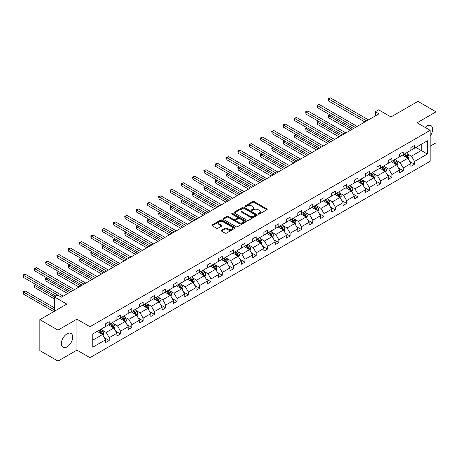 <?xml version="1.0" encoding="UTF-8"?>
<svg xmlns="http://www.w3.org/2000/svg" width="459" height="459" viewBox="0 0 459 459"><rect width="100%" height="100%" fill="white"/><g stroke="black" fill="none" stroke-linecap="round" stroke-linejoin="round"><path stroke-width="0.69" d="M258.342 214.129A0.706 0.407 0 0 0 259.335 214.129L266.897 209.763A1.004 0.579 0 0 0 267.19 209.35A1.004 0.579 0 0 0 266.897 208.943L254.091 201.547A1.004 0.579 0 0 0 252.668 201.547L245.106 205.913A0.706 0.407 0 0 0 244.899 206.2A0.706 0.407 0 0 0 245.106 206.487A0.706 0.407 0 0 0 246.104 206.487L247.08 205.919A3.219 1.859 0 0 1 251.635 205.919L252.702 206.539A3.219 1.859 0 0 1 253.643 207.852A3.219 1.859 0 0 1 252.702 209.166L251.721 209.729A0.706 0.407 0 0 0 251.515 210.021A0.706 0.407 0 0 0 251.721 210.308A0.706 0.407 0 0 0 252.72 210.308L253.695 209.74A3.219 1.859 0 0 1 258.251 209.74L259.318 210.36A3.219 1.859 0 0 1 260.259 211.674A3.219 1.859 0 0 1 259.318 212.987L258.342 213.55A0.706 0.407 0 0 0 258.136 213.837A0.706 0.407 0 0 0 258.342 214.129L258.342 213.55M67.037 346.901A7.998 4.619 120 0 0 72.258 339.855A7.998 4.619 120 0 0 71.03 333.446A7.998 4.619 120 0 0 67.037 333.842A7.998 4.619 120 0 0 61.81 340.888A7.998 4.619 120 0 0 63.038 347.297A7.998 4.619 120 0 0 67.037 346.901M430.14 136.151A7.998 4.619 120 0 0 430.99 125.628A7.998 4.619 120 0 0 426.99 126.024A7.998 4.619 120 0 0 425.154 127.436M430.14 146.214L436.05 142.806L436.05 111.835L417.931 101.376L390.965 116.942L378.641 109.827L375.347 111.732L375.347 115.915M57.972 361.084L76.928 350.142L76.928 319.171L57.972 330.119L57.972 361.084L39.853 350.624L39.853 319.653L66.819 304.087L54.495 296.973L54.495 311.202M57.972 330.119L39.853 319.653M221.433 230.217A1.004 0.579 0 0 0 221.135 230.63A1.004 0.579 0 0 0 221.433 231.038L225.025 233.115A1.004 0.579 0 0 0 226.448 233.115L234.842 228.266A1.004 0.579 0 0 0 235.14 227.859A1.004 0.579 0 0 0 234.842 227.446L222.036 220.05A1.004 0.579 0 0 0 220.613 220.05L212.219 224.899A1.004 0.579 0 0 0 211.926 225.312A1.004 0.579 0 0 0 212.219 225.719L216.556 228.226A1.004 0.579 0 0 0 217.979 228.226L221.577 226.149A1.004 0.579 0 0 0 221.869 225.742A1.004 0.579 0 0 0 221.577 225.329L219.425 224.09A2.691 1.555 0 0 1 218.633 222.988A2.691 1.555 0 0 1 220.297 221.554A2.691 1.555 0 0 1 223.229 221.892L231.657 226.757A2.691 1.555 0 0 1 232.449 227.859A2.691 1.555 0 0 1 230.785 229.293A2.691 1.555 0 0 1 227.853 228.955L226.448 228.146A1.004 0.579 0 0 0 225.025 228.146L221.433 230.217L221.433 231.038L225.025 228.984L225.025 228.146M54.495 296.973L57.794 295.068L61.42 297.162L378.968 113.826L375.347 111.732M76.928 319.171L89.975 326.705L430.14 130.316L430.14 161.281L89.975 357.676L89.975 326.705M436.05 111.835L417.093 122.782L430.14 130.316M247.154 220.337A1.004 0.579 0 0 0 248.577 220.337L256.971 215.495A1.004 0.579 0 0 0 257.264 215.082A1.004 0.579 0 0 0 256.971 214.669L244.165 207.279A1.004 0.579 0 0 0 242.742 207.279L234.348 212.121A1.004 0.579 0 0 0 234.05 212.534A1.004 0.579 0 0 0 234.348 212.947L247.154 220.337M232.174 214.278A0.706 0.407 0 0 1 232.885 214.376L232.885 213.538L245.909 221.06A1.004 0.579 0 0 1 246.202 221.468A1.004 0.579 0 0 1 245.909 221.881L237.51 226.729A1.004 0.579 0 0 1 236.087 226.729L223.281 219.333L223.281 218.513A1.004 0.579 0 0 0 222.988 218.92A1.004 0.579 0 0 0 223.281 219.333M223.281 218.513L226.872 216.436A1.004 0.579 0 0 1 228.295 216.436L233.493 219.436A1.004 0.579 0 0 0 234.916 219.436L237.297 218.059A1.004 0.579 0 0 0 237.59 217.646A1.004 0.579 0 0 0 237.297 217.239L231.893 214.118A0.706 0.407 0 0 1 231.686 213.831A0.706 0.407 0 0 1 232.122 213.452A0.706 0.407 0 0 1 232.885 213.538M92.764 333.968L105.599 326.561L105.599 323.756L109.219 321.661L109.219 324.467L116.902 320.032L116.902 317.226L120.528 315.138L120.528 317.938L128.21 313.503L128.21 310.697L131.836 308.609L131.836 311.409L139.519 306.973L139.519 304.174L143.145 302.079L143.145 304.885L150.827 300.45L150.827 297.644L154.448 295.55L154.448 298.356L162.136 293.921L162.136 291.115L165.756 289.021L165.756 291.826L173.439 287.391L173.439 284.586L177.065 282.492L177.065 285.297L184.748 280.862L184.748 278.056L188.374 275.968L188.374 278.768L196.056 274.333L196.056 271.527L199.682 269.439L199.682 272.239L207.365 267.804L207.365 265.004L210.985 262.909L210.985 265.715L218.673 261.28L218.673 258.474L222.294 256.38L222.294 259.186L229.976 254.751L229.976 251.945L233.602 249.851L233.602 252.657L241.285 248.221L241.285 245.416L244.911 243.322L244.911 246.127L252.593 241.692L252.593 238.887L256.22 236.798L256.22 239.598L263.902 235.163L263.902 232.357L267.522 230.269L267.522 233.074L275.211 228.634L275.211 225.834L278.831 223.74L278.831 226.545L286.514 222.11L286.514 219.304L290.14 217.21L290.14 220.016L297.822 215.581L297.822 212.775L301.448 210.681L301.448 213.487L309.131 209.052L309.131 206.246L312.757 204.152L312.757 206.957L320.439 202.522L320.439 199.717L324.06 197.628L324.06 200.428L331.748 195.993L331.748 193.193L335.368 191.099L335.368 193.905L343.051 189.464L343.051 186.664L346.677 184.57L346.677 187.375L354.359 182.94L354.359 180.135L357.986 178.04L357.986 180.846L365.668 176.411L365.668 173.605L369.294 171.511L369.294 174.317L376.977 169.882L376.977 167.076L380.597 164.982L380.597 167.787L388.285 163.352L388.285 160.547L391.906 158.458L391.906 161.258L399.588 156.823L399.588 154.023L403.214 151.929L403.214 154.735L410.897 150.294L410.897 147.494L414.523 145.4L414.523 148.205L427.352 140.798L427.352 154.023L414.523 161.43L414.523 164.23L410.897 166.324L410.897 163.519L403.214 167.954L403.214 170.759L399.588 172.854L399.588 170.048L391.906 174.483L391.906 177.289L388.285 179.383L388.285 176.577L380.597 181.012L380.597 183.818L376.977 185.906L376.977 183.107L369.294 187.542L369.294 190.347L365.668 192.436L365.668 189.636L357.986 194.071L357.986 196.871L354.359 198.965L354.359 196.159L346.677 200.6L346.677 203.4L343.051 205.494L343.051 202.689L335.368 207.124L335.368 209.929L331.748 212.024L331.748 209.218L324.06 213.653L324.06 216.459L320.439 218.553L320.439 215.747L312.757 220.182L312.757 222.988L309.131 225.076L309.131 222.276L301.448 226.712L301.448 229.517L297.822 231.606L297.822 228.806L290.14 233.241L290.14 236.041L286.514 238.135L286.514 235.329L278.831 239.77L278.831 242.57L275.211 244.664L275.211 241.859L267.522 246.294L267.522 249.099L263.902 251.193L263.902 248.388L256.22 252.823L256.22 255.629L252.593 257.723L252.593 254.917L244.911 259.352L244.911 262.158L241.285 264.246L241.285 261.446L233.602 265.881L233.602 268.687L229.976 270.776L229.976 267.976L222.294 272.411L222.294 275.211L218.673 277.305L218.673 274.499L210.985 278.94L210.985 281.74L207.365 283.834L207.365 281.028L199.682 285.464L199.682 288.269L196.056 290.363L196.056 287.558L188.374 291.993L188.374 294.798L184.748 296.893L184.748 294.087L177.065 298.522L177.065 301.328L173.439 303.416L173.439 300.616L165.756 305.051L165.756 307.857L162.136 309.945L162.136 307.146L154.448 311.581L154.448 314.381L150.827 316.475L150.827 313.669L143.145 318.11L143.145 320.91L139.519 323.004L139.519 320.198L131.836 324.633L131.836 327.439L128.21 329.533L128.21 326.728L120.528 331.163L120.528 333.968L116.902 336.063L116.902 333.257L109.219 337.692L109.219 340.498L105.599 342.586L105.599 339.786L92.764 347.193L92.764 333.968M108.496 324.886L113.861 327.984L106.178 332.419L101.978 329.998M106.178 332.419L109.219 337.692M113.861 327.984L116.902 333.257M105.599 325.89L106.178 326.229L109.219 324.467M119.805 318.357L125.169 321.455L117.481 325.89L113.287 323.469M117.481 325.89L120.528 331.163M125.169 321.455L128.21 326.728M116.902 319.361L117.481 319.699L120.528 317.938M131.108 311.827L136.472 314.926L128.79 319.361L124.596 316.939M128.79 319.361L131.836 324.633M136.472 314.926L139.519 320.198M128.21 312.831L128.79 313.17L131.836 311.409M142.416 305.304L147.781 308.396L140.098 312.837L135.904 310.41M140.098 312.837L143.145 318.11M147.781 308.396L150.827 313.669M139.519 306.308L140.098 306.641L143.145 304.885M153.725 298.775L159.089 301.873L151.407 306.308L147.213 303.887M151.407 306.308L154.448 311.581M159.089 301.873L162.136 307.146M150.827 299.779L151.407 300.111L154.448 298.356M165.033 292.245L170.398 295.344L162.716 299.779L158.516 297.357M162.716 299.779L165.756 305.051M170.398 295.344L173.439 300.616M162.136 293.249L162.716 293.582L165.756 291.826M176.342 285.716L181.707 288.814L174.018 293.249L169.824 290.828M174.018 293.249L177.065 298.522M181.707 288.814L184.748 294.087M173.439 286.72L174.018 287.059L177.065 285.297M187.645 279.187L193.009 282.285L185.327 286.72L181.133 284.299M185.327 286.72L188.374 291.993M193.009 282.285L196.056 287.558M184.748 280.191L185.327 280.529L188.374 278.768M198.954 272.657L204.318 275.756L196.636 280.191L192.441 277.77M196.636 280.191L199.682 285.464M204.318 275.756L207.365 281.028M196.056 273.662L196.636 274L199.682 272.239M210.262 266.134L215.627 269.226L207.944 273.667L203.75 271.24M207.944 273.667L210.985 278.94M215.627 269.226L218.673 274.499M207.365 267.138L207.944 267.471L210.985 265.715M221.571 259.605L226.935 262.703L219.253 267.138L215.053 264.717M219.253 267.138L222.294 272.411M226.935 262.703L229.976 267.976M218.673 260.609L219.253 260.942L222.294 259.186M232.879 253.075L238.244 256.174L230.556 260.609L226.362 258.188M230.556 260.609L233.602 265.881M238.244 256.174L241.285 261.446M229.976 254.079L230.556 254.412L233.602 252.657M244.182 246.546L249.547 249.644L241.864 254.079L237.67 251.658M241.864 254.079L244.911 259.352M249.547 249.644L252.593 254.917M241.285 247.55L241.864 247.889L244.911 246.127M255.491 240.017L260.855 243.115L253.173 247.55L248.979 245.129M253.173 247.55L256.22 252.823M260.855 243.115L263.902 248.388M252.593 241.021L253.173 241.359L256.22 239.598M266.799 233.488L272.164 236.586L264.482 241.021L260.287 238.6M264.482 241.021L267.522 246.294M272.164 236.586L275.211 241.859M263.902 234.492L264.482 234.83L267.522 233.074M278.108 226.964L283.473 230.057L275.79 234.497L271.59 232.07M275.79 234.497L278.831 239.77M283.473 230.057L286.514 235.329M275.211 227.968L275.79 228.301L278.831 226.545M289.417 220.435L294.781 223.533L287.093 227.968L282.899 225.547M287.093 227.968L290.14 233.241M294.781 223.533L297.822 228.806M286.514 221.439L287.093 221.772L290.14 220.016M300.725 213.905L306.084 217.004L298.402 221.439L294.208 219.018M298.402 221.439L301.448 226.712M306.084 217.004L309.131 222.276M297.822 214.91L298.402 215.242L301.448 213.487M312.028 207.376L317.393 210.474L309.71 214.91L305.516 212.488M309.71 214.91L312.757 220.182M317.393 210.474L320.439 215.747M309.131 208.38L309.71 208.719L312.757 206.957M323.337 200.847L328.701 203.945L321.019 208.38L316.825 205.959M321.019 208.38L324.06 213.653M328.701 203.945L331.748 209.218M320.439 201.851L321.019 202.189L324.06 200.428M334.645 194.318L340.01 197.416L332.327 201.851L328.128 199.43M332.327 201.851L335.368 207.124M340.01 197.416L343.051 202.689M331.748 195.327L332.327 195.66L335.368 193.905M345.954 187.794L351.319 190.887L343.63 195.327L339.436 192.9M343.63 195.327L346.677 200.6M351.319 190.887L354.359 196.159M343.051 188.798L343.63 189.131L346.677 187.375M357.263 181.265L362.621 184.363L354.939 188.798L350.745 186.377M354.939 188.798L357.986 194.071M362.621 184.363L365.668 189.636M354.359 182.269L354.939 182.602L357.986 180.846M368.566 174.736L373.93 177.834L366.248 182.269L362.053 179.848M366.248 182.269L369.294 187.542M373.93 177.834L376.977 183.107M365.668 175.74L366.248 176.072L369.294 174.317M379.874 168.206L385.239 171.305L377.556 175.74L373.362 173.318M377.556 175.74L380.597 181.012M385.239 171.305L388.285 176.577M376.977 169.21L377.556 169.549L380.597 167.787M391.183 161.677L396.547 164.775L388.865 169.21L384.665 166.789M388.865 169.21L391.906 174.483M396.547 164.775L399.588 170.048M388.285 162.681L388.865 163.02L391.906 161.258M402.491 155.148L407.856 158.246L400.168 162.681L395.974 160.26M400.168 162.681L403.214 167.954M407.856 158.246L410.897 163.519M399.588 156.158L400.168 156.49L403.214 154.735M415.9 147.408L421.264 150.506L411.476 156.158L407.282 153.731M411.476 156.158L414.523 161.43M427.352 154.023L421.264 150.506L421.264 144.31L427.352 140.798M76.928 350.142L89.975 357.676M410.897 149.628L411.476 149.961L414.523 148.205M92.764 340.159L102.552 334.513L97.188 331.415M102.552 334.513L105.599 339.786M409.703 161.448L414.523 164.23M398.395 167.977L403.214 170.759M387.086 174.506L391.906 177.289M375.778 181.035L380.597 183.818M364.475 187.565L369.294 190.347M353.166 194.088L357.986 196.871M341.857 200.617L346.677 203.4M330.549 207.147L335.368 209.929M319.24 213.676L324.06 216.459M307.937 220.205L312.757 222.988M296.629 226.735L301.448 229.517M285.32 233.258L290.14 236.041M274.012 239.787L278.831 242.57M262.703 246.317L267.522 249.099M251.4 252.846L256.22 255.629M240.091 259.375L244.911 262.158M228.783 265.904L233.602 268.687M217.474 272.428L222.294 275.211M206.166 278.957L210.985 281.74M194.863 285.487L199.682 288.269M183.554 292.016L188.374 294.798M172.245 298.545L177.065 301.328M160.937 305.074L165.756 307.857M149.628 311.598L154.448 314.381M138.325 318.127L143.145 320.91M127.017 324.656L131.836 327.439M115.708 331.186L120.528 333.968M104.4 337.715L109.219 340.498M258.624 214.227L259.318 213.825A3.219 1.859 0 0 0 260.259 212.511L260.259 211.674M253.643 207.852L253.643 208.69A3.219 1.859 0 0 1 252.702 210.004L252.002 210.406M266.88 209.769L254.091 202.385A1.004 0.579 0 0 0 252.668 202.385L245.387 206.584M256.96 215.501L244.165 208.116A1.004 0.579 0 0 0 242.742 208.116L234.36 212.953L234.348 212.121M255.193 215.369A0.706 0.407 0 0 0 255.399 215.082A0.706 0.407 0 0 0 255.193 214.795L243.953 208.306A0.706 0.407 0 0 0 242.954 208.306L241.922 208.897A3.219 1.859 0 0 0 240.981 210.216A3.219 1.859 0 0 0 241.922 211.53L249.604 215.965A3.219 1.859 0 0 0 254.16 215.965L255.193 215.369L255.193 216.206A0.706 0.407 0 0 0 255.399 215.919L255.399 215.082M240.981 210.216L240.981 211.048A3.219 1.859 0 0 0 241.922 212.368L241.922 211.53M255.193 216.206L254.16 216.803A3.219 1.859 0 0 1 249.604 216.803L241.922 212.368M223.298 219.339L226.872 217.273L226.872 216.436M237.59 217.646L237.59 218.484A1.004 0.579 0 0 1 237.297 218.897L234.916 220.274A1.004 0.579 0 0 1 233.493 220.274L228.295 217.273A1.004 0.579 0 0 0 226.872 217.273M232.885 214.376L245.892 221.886M238.881 222.546A2.691 1.555 0 0 0 241.813 222.885A2.691 1.555 0 0 0 243.477 221.45A2.691 1.555 0 0 0 242.685 220.349L239.718 218.633A1.004 0.579 0 0 0 238.296 218.633L235.909 220.01A1.004 0.579 0 0 0 235.616 220.423A1.004 0.579 0 0 0 235.909 220.831L238.881 222.546L238.881 223.384A2.691 1.555 0 0 0 241.813 223.722A2.691 1.555 0 0 0 243.477 222.288L243.477 221.45M235.616 220.423L235.616 221.261A1.004 0.579 0 0 0 235.909 221.668L235.909 220.831M238.881 223.384L235.909 221.668M232.449 227.859L232.449 228.691A2.691 1.555 0 0 1 230.785 230.131A2.691 1.555 0 0 1 227.853 229.793L226.448 228.984A1.004 0.579 0 0 0 225.025 228.984M218.633 222.988L218.633 223.826A2.691 1.555 0 0 0 219.425 224.927L219.425 224.09M221.559 226.161L219.425 224.927M234.842 227.446L234.842 228.266L222.036 220.888A1.004 0.579 0 0 0 220.613 220.888L212.23 225.73M408.407 159.204L409.072 157.276A2.714 1.566 -120 0 0 408.206 154.964L406.576 152.79M403.656 155.825L402.95 154.884M330.027 114.905L328.65 115.702L328.65 117.791L350.372 130.333M407.454 158.016L407.603 157.391A2.714 1.566 -120 0 0 406.829 155.756L405.199 153.587M404.517 153.977L406.313 156.37A1.383 0.798 60 0 1 406.559 156.789L407.603 157.391M404.327 154.086L405.957 156.261A2.714 1.566 60 0 1 406.634 157.54M328.65 117.791L328.254 115.473L352.185 129.289M328.254 115.473L329.866 114.813M366.684 120.918L328.65 98.96L330.463 97.916L368.497 119.874M364.871 121.962L328.65 101.055L328.65 98.96L328.254 98.731L330.463 97.916M328.65 101.055L328.254 98.731M397.098 165.728L397.764 163.806A2.714 1.566 -120 0 0 396.897 161.493L395.268 159.319M392.353 162.354L391.647 161.413M318.718 121.434L317.341 122.226L317.341 124.32L339.069 136.862M396.146 164.546L396.295 163.92A2.714 1.566 -120 0 0 395.52 162.285L393.891 160.116M393.214 160.507L395.004 162.899A1.383 0.798 60 0 1 395.256 163.318L396.295 163.92M393.024 160.616L394.648 162.79A2.714 1.566 60 0 1 395.325 164.07M317.341 124.32L316.945 121.996L340.876 135.818M316.945 121.996L318.563 121.342M385.789 172.257L386.455 170.335A2.714 1.566 -120 0 0 385.589 168.017L383.959 165.848M381.045 168.883L380.339 167.942M307.415 127.963L306.038 128.755L306.038 130.849L327.76 143.392M384.837 171.075L384.992 170.45A2.714 1.566 -120 0 0 384.212 168.814L382.582 166.64M381.905 167.036L383.695 169.428A1.383 0.798 60 0 1 383.948 169.847L384.992 170.45M381.716 167.145L383.34 169.319A2.714 1.566 60 0 1 384.017 170.599M306.038 130.849L305.637 128.526L329.573 142.347M305.637 128.526L307.255 127.872M355.375 127.447L317.341 105.49L319.154 104.445L357.188 126.403M353.562 128.491L317.341 107.584L317.341 105.49L316.945 105.26L319.154 104.445M317.341 107.584L316.945 105.26M344.066 133.976L306.038 112.019L307.846 110.969L345.879 132.926M342.253 135.021L306.038 114.107L306.038 112.019L305.637 111.789L307.846 110.969M306.038 114.107L305.637 111.789M374.481 178.786L375.146 176.858A2.714 1.566 -120 0 0 374.28 174.546L372.656 172.377M369.736 175.413L369.03 174.466M296.107 134.493L294.73 135.285L294.73 137.379L316.452 149.921M373.528 177.599L373.683 176.979A2.714 1.566 -120 0 0 372.903 175.344L371.279 173.169M370.597 173.565L372.387 175.952A1.383 0.798 60 0 1 372.639 176.376L373.683 176.979M370.407 173.674L372.037 175.843A2.714 1.566 60 0 1 372.714 177.128M294.73 137.379L294.328 135.055L318.265 148.871M294.328 135.055L295.946 134.395M332.758 140.506L294.73 118.548L296.543 117.498L334.571 139.456M330.95 141.55L294.73 120.637L294.73 118.548L294.328 118.313L296.543 117.498M294.73 120.637L294.328 118.313M363.172 185.316L363.844 183.388A2.714 1.566 -120 0 0 362.977 181.076L361.348 178.907M358.427 181.936L357.722 180.995M284.798 141.016L283.421 141.814L283.421 143.908L305.143 156.45M362.226 184.128L362.375 183.502A2.714 1.566 -120 0 0 361.594 181.873L359.971 179.698M359.288 180.094L361.078 182.481A1.383 0.798 60 0 1 361.331 182.906L362.375 183.502M359.099 180.203L360.728 182.372A2.714 1.566 60 0 1 361.405 183.657M283.421 143.908L283.019 141.584L306.956 155.4M283.019 141.584L284.637 140.924M321.455 147.029L283.421 125.072L285.234 124.028L323.262 145.985M319.642 148.079L283.421 127.166L283.421 125.072L283.019 124.842L285.234 124.028M283.421 127.166L283.019 124.842M351.869 191.845L352.535 189.917A2.714 1.566 -120 0 0 351.669 187.605L350.039 185.43M347.119 188.465L346.413 187.524M273.489 147.546L272.112 148.343L272.112 150.432L293.835 162.974M350.917 190.657L351.066 190.032A2.714 1.566 -120 0 0 350.292 188.402L348.662 186.228M347.979 186.618L349.775 189.01A1.383 0.798 60 0 1 350.022 189.429L351.066 190.032M347.79 186.727L349.419 188.901A2.714 1.566 60 0 1 350.097 190.187M272.112 150.432L271.717 148.114L295.648 161.929M271.717 148.114L273.329 147.454M310.146 153.558L272.112 131.601L273.925 130.557L311.959 152.514M308.333 154.608L272.112 133.695L272.112 131.601L271.717 131.372L273.925 130.557M272.112 133.695L271.717 131.372M340.561 198.374L341.226 196.446A2.714 1.566 -120 0 0 340.36 194.134L338.731 191.96M335.816 194.995L335.11 194.054M262.181 154.075L260.804 154.872L260.804 156.961L282.532 169.503M339.608 197.186L339.758 196.561A2.714 1.566 -120 0 0 338.983 194.926L337.354 192.757M336.676 193.147L338.467 195.54A1.383 0.798 60 0 1 338.719 195.959L339.758 196.561M336.487 193.256L338.111 195.431A2.714 1.566 60 0 1 338.788 196.71M260.804 156.961L260.408 154.637L284.339 168.459M260.408 154.637L262.026 153.983M298.838 160.088L260.804 138.13L262.617 137.086L300.651 159.043M297.025 161.132L260.804 140.225L260.804 138.13L260.408 137.901L262.617 137.086M260.804 140.225L260.408 137.901M329.252 204.898L329.918 202.976A2.714 1.566 -120 0 0 329.051 200.663L327.422 198.489M324.507 201.524L323.802 200.583M250.878 160.604L249.501 161.396L249.501 163.49L271.223 176.032M328.3 203.716L328.455 203.09A2.714 1.566 -120 0 0 327.674 201.455L326.045 199.286M325.368 199.676L327.158 202.069A1.383 0.798 60 0 1 327.41 202.488L328.455 203.09M325.179 199.785L326.802 201.96A2.714 1.566 60 0 1 327.479 203.239M249.501 163.49L249.099 161.166L273.036 174.988M249.099 161.166L250.717 160.512M287.529 166.617L249.501 144.66L251.308 143.615L289.342 165.573M285.716 167.661L249.501 146.754L249.501 144.66L249.099 144.43L251.308 143.615M249.501 146.754L249.099 144.43M317.944 211.427L318.609 209.505A2.714 1.566 -120 0 0 317.743 207.187L316.119 205.018M313.199 208.053L312.493 207.112M239.569 167.133L238.192 167.925L238.192 170.019L259.914 182.562M316.991 210.245L317.146 209.62A2.714 1.566 -120 0 0 316.366 207.984L314.742 205.81M314.059 206.206L315.849 208.598A1.383 0.798 60 0 1 316.102 209.017L317.146 209.62M313.87 206.315L315.499 208.489A2.714 1.566 60 0 1 316.176 209.769M238.192 170.019L237.791 167.696L261.728 181.517M237.791 167.696L239.409 167.042M276.22 173.146L238.192 151.189L240.005 150.139L278.034 172.096M274.413 174.191L238.192 153.277L238.192 151.189L237.791 150.959L240.005 150.139M238.192 153.277L237.791 150.959M306.635 217.956L307.306 216.028A2.714 1.566 -120 0 0 306.434 213.716L304.81 211.547M301.89 214.582L301.184 213.636M228.261 173.663L226.884 174.454L226.884 176.549L248.606 189.091M305.683 216.768L305.837 216.149A2.714 1.566 -120 0 0 305.057 214.514L303.433 212.339M302.751 212.735L304.541 215.122A1.383 0.798 60 0 1 304.793 215.546L305.837 216.149M302.561 212.844L304.191 215.013A2.714 1.566 60 0 1 304.868 216.298M226.884 176.549L226.482 174.225L250.419 188.041M226.482 174.225L228.1 173.565M295.332 224.485L295.998 222.558A2.714 1.566 -120 0 0 295.131 220.245L293.502 218.077M290.581 221.106L289.876 220.165M216.952 180.186L215.575 180.984L215.575 183.078L237.297 195.62M294.38 223.298L294.529 222.672A2.714 1.566 -120 0 0 293.754 221.043L292.125 218.868M291.442 219.264L293.238 221.651A1.383 0.798 60 0 1 293.485 222.076L294.529 222.672M291.253 219.373L292.882 221.542A2.714 1.566 60 0 1 293.559 222.827M215.575 183.078L215.179 180.754L239.11 194.57M215.179 180.754L216.791 180.094M284.023 231.015L284.689 229.087A2.714 1.566 -120 0 0 283.823 226.775L282.193 224.6M279.279 227.635L278.573 226.694M205.643 186.715L204.266 187.513L204.266 189.601L225.989 202.144M283.071 229.827L283.22 229.202A2.714 1.566 -120 0 0 282.446 227.572L280.816 225.398M280.139 225.788L281.929 228.18A1.383 0.798 60 0 1 282.182 228.599L283.22 229.202M279.95 225.897L281.574 228.071A2.714 1.566 60 0 1 282.251 229.357M204.266 189.601L203.871 187.283L227.802 201.099M203.871 187.283L205.489 186.624M272.715 237.544L273.38 235.616A2.714 1.566 -120 0 0 272.514 233.304L270.885 231.129M267.97 234.165L267.264 233.224M194.341 193.245L192.964 194.042L192.964 196.131L214.686 208.673M271.762 236.356L271.917 235.731A2.714 1.566 -120 0 0 271.137 234.096L269.508 231.927M268.831 232.317L270.621 234.71A1.383 0.798 60 0 1 270.873 235.128L271.917 235.731M268.641 232.426L270.265 234.601A2.714 1.566 60 0 1 270.942 235.88M192.964 196.131L192.562 193.807L216.499 207.629M192.562 193.807L194.18 193.153M261.406 244.068L262.072 242.145A2.714 1.566 -120 0 0 261.205 239.833L259.582 237.659M256.661 240.694L255.956 239.753M183.032 199.774L181.655 200.566L181.655 202.66L203.377 215.202M260.454 242.886L260.609 242.26A2.714 1.566 -120 0 0 259.828 240.625L258.205 238.456M257.522 238.846L259.312 241.239A1.383 0.798 60 0 1 259.564 241.658L260.609 242.26M257.333 238.955L258.962 241.13A2.714 1.566 60 0 1 259.639 242.409M181.655 202.66L181.253 200.336L205.19 214.158M181.253 200.336L182.871 199.682M250.098 250.597L250.769 248.675A2.714 1.566 -120 0 0 249.897 246.357L248.273 244.188M245.353 247.223L244.647 246.282M171.723 206.303L170.346 207.095L170.346 209.189L192.069 221.731M249.145 249.415L249.3 248.789A2.714 1.566 -120 0 0 248.52 247.154L246.896 244.98M246.213 245.376L248.003 247.768A1.383 0.798 60 0 1 248.256 248.187L249.3 248.789M246.024 245.485L247.653 247.659A2.714 1.566 60 0 1 248.33 248.939M170.346 209.189L169.945 206.866L193.882 220.687M169.945 206.866L171.563 206.211M238.795 257.126L239.46 255.198A2.714 1.566 -120 0 0 238.594 252.886L236.964 250.717M234.044 253.752L233.338 252.806M160.415 212.833L159.038 213.624L159.038 215.719L180.76 228.261M237.842 255.938L237.992 255.319A2.714 1.566 -120 0 0 237.217 253.684L235.587 251.509M234.905 251.905L236.701 254.292A1.383 0.798 60 0 1 236.947 254.716L237.992 255.319M234.715 252.014L236.345 254.183A2.714 1.566 60 0 1 237.022 255.468M159.038 215.719L158.642 213.395L182.573 227.211M158.642 213.395L160.254 212.735M227.486 263.655L228.152 261.728A2.714 1.566 -120 0 0 227.285 259.415L225.656 257.247M222.741 260.276L222.036 259.335M149.106 219.356L147.729 220.154L147.729 222.248L169.451 234.79M226.534 262.468L226.683 261.842A2.714 1.566 -120 0 0 225.908 260.213L224.279 258.038M223.602 258.434L225.392 260.821A1.383 0.798 60 0 1 225.644 261.246L226.683 261.842M223.413 258.543L225.036 260.712A2.714 1.566 60 0 1 225.713 261.997M147.729 222.248L147.333 219.924L171.264 233.74M147.333 219.924L148.951 219.264M216.178 270.185L216.843 268.257A2.714 1.566 -120 0 0 215.977 265.945L214.347 263.77M211.433 266.805L210.727 265.864M137.803 225.885L136.426 226.683L136.426 228.771L158.148 241.314M215.225 268.997L215.38 268.372A2.714 1.566 -120 0 0 214.6 266.742L212.97 264.568M212.293 264.958L214.083 267.35A1.383 0.798 60 0 1 214.336 267.769L215.38 268.372M212.104 265.067L213.728 267.241A2.714 1.566 60 0 1 214.405 268.526M136.426 228.771L136.025 226.453L159.962 240.269M136.025 226.453L137.643 225.794M204.869 276.714L205.534 274.786A2.714 1.566 -120 0 0 204.668 272.474L203.044 270.299M200.124 273.334L199.418 272.394M126.495 232.415L125.118 233.212L125.118 235.301L146.84 247.843M203.916 275.526L204.071 274.901A2.714 1.566 -120 0 0 203.291 273.266L201.667 271.097M200.985 271.487L202.775 273.88A1.383 0.798 60 0 1 203.027 274.298L204.071 274.901M200.795 271.596L202.425 273.771A2.714 1.566 60 0 1 203.102 275.05M125.118 235.301L124.716 232.977L148.653 246.799M124.716 232.977L126.334 232.323M264.918 179.676L226.884 157.718L228.697 156.668L266.725 178.626M263.105 180.72L226.884 159.807L226.884 157.718L226.482 157.483L228.697 156.668M226.884 159.807L226.482 157.483M253.609 186.199L215.575 164.242L217.388 163.197L255.422 185.155M251.796 187.249L215.575 166.336L215.575 164.242L215.179 164.012L217.388 163.197M215.575 166.336L215.179 164.012M242.3 192.728L204.266 170.771L206.08 169.727L244.113 191.684M240.487 193.778L204.266 172.865L204.266 170.771L203.871 170.541L206.08 169.727M204.266 172.865L203.871 170.541M230.992 199.258L192.964 177.3L194.771 176.256L232.805 198.213M229.179 200.302L192.964 179.394L192.964 177.3L192.562 177.071L194.771 176.256M192.964 179.394L192.562 177.071M219.683 205.787L181.655 183.829L183.468 182.785L221.496 204.743M217.876 206.831L181.655 185.924L181.655 183.829L181.253 183.6L183.468 182.785M181.655 185.924L181.253 183.6M208.38 212.316L170.346 190.359L172.159 189.309L210.188 211.266M206.567 213.36L170.346 192.447L170.346 190.359L169.945 190.129L172.159 189.309M170.346 192.447L169.945 190.129M197.072 218.845L159.038 196.888L160.851 195.838L198.885 217.796M195.259 219.89L159.038 198.976L159.038 196.888L158.642 196.653L160.851 195.838M159.038 198.976L158.642 196.653M185.763 225.369L147.729 203.412L149.542 202.367L187.576 224.325M183.95 226.419L147.729 205.506L147.729 203.412L147.333 203.182L149.542 202.367M147.729 205.506L147.333 203.182M174.454 231.898L136.426 209.941L138.234 208.897L176.267 230.854M172.641 232.948L136.426 212.035L136.426 209.941L136.025 209.711L138.234 208.897M136.426 212.035L136.025 209.711M163.146 238.428L125.118 216.47L126.931 215.426L164.959 237.383M161.338 239.472L125.118 218.564L125.118 216.47L124.716 216.241L126.931 215.426M125.118 218.564L124.716 216.241M193.56 283.237L194.232 281.315A2.714 1.566 -120 0 0 193.359 279.003L191.736 276.829M188.815 279.864L188.11 278.923M115.186 238.944L113.809 239.736L113.809 241.83L135.531 254.372M192.608 282.055L192.763 281.43A2.714 1.566 -120 0 0 191.982 279.795L190.359 277.626M189.676 278.016L191.466 280.409A1.383 0.798 60 0 1 191.719 280.828L192.763 281.43M189.487 278.125L191.116 280.3A2.714 1.566 60 0 1 191.793 281.579M113.809 241.83L113.407 239.506L137.344 253.328M113.407 239.506L115.025 238.852M151.843 244.957L113.809 222.999L115.622 221.955L153.65 243.913M150.03 246.001L113.809 225.094L113.809 222.999L113.407 222.77L115.622 221.955M113.809 225.094L113.407 222.77M182.257 289.767L182.923 287.845A2.714 1.566 -120 0 0 182.057 285.527L180.427 283.358M177.507 286.393L176.801 285.452M103.877 245.473L102.5 246.265L102.5 248.359L124.223 260.901M181.305 288.585L181.454 287.959A2.714 1.566 -120 0 0 180.68 286.324L179.05 284.15M178.367 284.546L180.163 286.938A1.383 0.798 60 0 1 180.41 287.357L181.454 287.959M178.178 284.655L179.808 286.829A2.714 1.566 60 0 1 180.485 288.109M102.5 248.359L102.105 246.035L126.036 259.857M102.105 246.035L103.717 245.381M140.534 251.486L102.5 229.529L104.313 228.479L142.347 250.436M138.721 252.53L102.5 231.617L102.5 229.529L102.105 229.299L104.313 228.479M102.5 231.617L102.105 229.299M170.949 296.296L171.614 294.368A2.714 1.566 -120 0 0 170.748 292.056L169.119 289.887M166.204 292.922L165.498 291.976M92.569 252.002L91.192 252.794L91.192 254.888L112.914 267.431M169.996 295.108L170.146 294.489A2.714 1.566 -120 0 0 169.371 292.853L167.742 290.679M167.065 291.075L168.855 293.462A1.383 0.798 60 0 1 169.107 293.886L170.146 294.489M166.875 291.184L168.499 293.353A2.714 1.566 60 0 1 169.176 294.638M91.192 254.888L90.796 252.565L114.727 266.381M90.796 252.565L92.414 251.905M129.226 258.015L91.192 236.058L93.005 235.008L131.039 256.965M127.413 259.06L91.192 238.146L91.192 236.058L90.796 235.823L93.005 235.008M91.192 238.146L90.796 235.823M159.64 302.825L160.306 300.897A2.714 1.566 -120 0 0 159.439 298.585L157.81 296.416M154.895 299.446L154.19 298.505M81.266 258.526L79.883 259.324L79.883 261.418L101.611 273.96M158.688 301.638L158.843 301.012A2.714 1.566 -120 0 0 158.062 299.383L156.433 297.208M155.756 297.604L157.546 299.991A1.383 0.798 60 0 1 157.798 300.416L158.843 301.012M155.567 297.713L157.19 299.882A2.714 1.566 60 0 1 157.867 301.167M79.883 261.418L79.487 259.094L103.418 272.91M79.487 259.094L81.105 258.434M117.917 264.539L79.883 242.582L81.696 241.537L119.73 263.495M116.104 265.589L79.883 244.676L79.883 242.582L79.487 242.352L81.696 241.537M79.883 244.676L79.487 242.352M148.332 309.355L148.997 307.427A2.714 1.566 -120 0 0 148.131 305.115L146.507 302.94M143.587 305.975L142.881 305.034M69.957 265.055L68.58 265.853L68.58 267.941L90.303 280.483M147.379 308.167L147.534 307.541A2.714 1.566 -120 0 0 146.754 305.912L145.13 303.738M144.447 304.128L146.237 306.52A1.383 0.798 60 0 1 146.49 306.939L147.534 307.541M144.258 304.237L145.887 306.411A2.714 1.566 60 0 1 146.564 307.696M68.58 267.941L68.179 265.623L92.116 279.439M68.179 265.623L69.797 264.963M106.608 271.068L68.58 249.111L70.393 248.067L108.422 270.024M104.801 272.118L68.58 251.205L68.58 249.111L68.179 248.881L70.393 248.067M68.58 251.205L68.179 248.881M137.023 315.884L137.694 313.956A2.714 1.566 -120 0 0 136.822 311.644L135.198 309.469M132.278 312.504L131.572 311.563M58.649 271.585L57.272 272.382L57.272 274.471L78.994 287.013M136.071 314.696L136.225 314.071A2.714 1.566 -120 0 0 135.445 312.436L133.821 310.267M133.139 310.657L134.929 313.049A1.383 0.798 60 0 1 135.181 313.468L136.225 314.071M132.949 310.766L134.579 312.94A2.714 1.566 60 0 1 135.256 314.22M57.272 274.471L56.87 272.147L80.807 285.968M56.87 272.147L58.488 271.493M95.306 277.597L57.272 255.64L59.085 254.596L97.113 276.553M93.493 278.642L57.272 257.734L57.272 255.64L56.87 255.411L59.085 254.596M57.272 257.734L56.87 255.411M125.72 322.407L126.386 320.485A2.714 1.566 -120 0 0 125.519 318.173L123.89 315.999M120.969 319.034L120.264 318.093M47.34 278.114L45.963 278.906L45.963 281L67.685 293.542M124.768 321.225L124.917 320.6A2.714 1.566 -120 0 0 124.142 318.965L122.513 316.796M121.83 317.186L123.626 319.579A1.383 0.798 60 0 1 123.873 319.998L124.917 320.6M121.641 317.295L123.27 319.47A2.714 1.566 60 0 1 123.947 320.749M45.963 281L45.567 278.676L69.498 292.498M45.567 278.676L47.179 278.022M83.997 284.127L45.963 262.169L47.776 261.125L85.81 283.083M82.184 285.171L45.963 264.264L45.963 262.169L45.567 261.94L47.776 261.125M45.963 264.264L45.567 261.94M114.411 328.937L115.077 327.015A2.714 1.566 -120 0 0 114.211 324.697L112.581 322.528M109.667 325.563L108.961 324.622M36.031 284.643L34.654 285.435L34.654 287.529L54.495 298.981M113.459 327.755L113.608 327.129A2.714 1.566 -120 0 0 112.834 325.494L111.204 323.32M110.527 323.715L112.317 326.108A1.383 0.798 60 0 1 112.57 326.527L113.608 327.129M110.338 323.825L111.962 325.999A2.714 1.566 60 0 1 112.639 327.278M34.654 287.529L34.259 285.205L54.569 296.933M34.259 285.205L35.877 284.551M72.688 290.656L34.654 268.699L36.468 267.649L74.501 289.606M70.875 291.7L34.654 270.787L34.654 268.699L34.259 268.469L36.468 267.649M34.654 270.787L34.259 268.469M103.103 335.466L103.768 333.538A2.714 1.566 -120 0 0 102.902 331.226L101.273 329.057M98.358 332.092L97.652 331.146M54.495 307.857L25.159 290.92L23.346 291.964L23.346 294.058L53.772 311.621M102.15 334.278L102.305 333.659A2.714 1.566 -120 0 0 101.525 332.023L99.896 329.849M99.219 330.245L101.009 332.632A1.383 0.798 60 0 1 101.261 333.056L102.305 333.659M99.029 330.354L100.653 332.523A2.714 1.566 60 0 1 101.33 333.808M23.346 294.058L22.95 291.735L54.495 309.945M22.95 291.735L25.159 290.92M57.759 295.091L23.346 275.228L25.159 274.178L63.193 296.135M55.946 296.135L23.346 277.316L23.346 275.228L22.95 274.993L25.159 274.178M23.346 277.316L22.95 274.993M259.318 213.825L259.318 212.987M251.721 210.308L251.721 209.729M252.702 210.004L252.702 209.166M245.106 206.487L245.106 205.913M252.668 202.385L252.668 201.547M254.091 202.385L254.091 201.547M266.897 209.763L266.897 208.943M242.742 208.116L242.742 207.279M244.165 208.116L244.165 207.279M256.971 215.495L256.971 214.669M249.604 216.803L249.604 215.965M254.16 216.803L254.16 215.965M228.295 217.273L228.295 216.436M233.493 220.274L233.493 219.436M234.916 220.274L234.916 219.436M237.297 218.897L237.297 218.059M245.909 221.881L245.909 221.06M226.448 228.984L226.448 228.146M227.853 229.793L227.853 228.955M221.577 226.149L221.577 225.329M212.219 225.719L212.219 224.899M220.613 220.888L220.613 220.05M222.036 220.888L222.036 220.05M407.661 158.137L409.055 157.328M406.829 155.756L408.206 154.964M405.182 156.708L405.957 156.261M396.352 164.661L397.746 163.857M395.52 162.285L396.897 161.493M393.879 163.232L394.648 162.79M385.044 171.19L386.438 170.387M384.212 168.814L385.589 168.017M382.571 169.761L383.34 169.319M373.735 177.719L375.129 176.916M372.903 175.344L374.28 174.546M371.262 176.29L372.037 175.843M362.426 184.248L363.821 183.439M361.594 181.873L362.977 181.076M359.954 182.82L360.728 182.372M351.124 190.778L352.518 189.969M350.292 188.402L351.669 187.605M348.645 189.349L349.419 188.901M339.815 197.307L341.209 196.498M338.983 194.926L340.36 194.134M337.342 195.878L338.111 195.431M328.506 203.83L329.901 203.027M327.674 201.455L329.051 200.663M326.033 202.402L326.802 201.96M317.198 210.36L318.592 209.556M316.366 207.984L317.743 207.187M314.725 208.931L315.499 208.489M305.889 216.889L307.283 216.086M305.057 214.514L306.434 213.716M303.416 215.46L304.191 215.013M294.58 223.418L295.98 222.609M293.754 221.043L295.131 220.245M292.108 221.99L292.882 221.542M283.278 229.948L284.672 229.139M282.446 227.572L283.823 226.775M280.805 228.519L281.574 228.071M271.969 236.477L273.363 235.668M271.137 234.096L272.514 233.304M269.496 235.048L270.265 234.601M260.66 243L262.055 242.197M259.828 240.625L261.205 239.833M258.188 241.572L258.962 241.13M249.352 249.53L250.746 248.726M248.52 247.154L249.897 246.357M246.879 248.101L247.653 247.659M238.043 256.059L239.443 255.256M237.217 253.684L238.594 252.886M235.57 254.63L236.345 254.183M226.74 262.588L228.134 261.779M225.908 260.213L227.285 259.415M224.267 261.16L225.036 260.712M215.432 269.117L216.826 268.308M214.6 266.742L215.977 265.945M212.959 267.689L213.728 267.241M204.123 275.647L205.517 274.838M203.291 273.266L204.668 272.474M201.65 274.218L202.425 273.771M192.814 282.17L194.209 281.367M191.982 279.795L193.359 279.003M190.342 280.742L191.116 280.3M181.506 288.7L182.906 287.896M180.68 286.324L182.057 285.527M179.033 287.271L179.808 286.829M170.203 295.229L171.597 294.426M169.371 292.853L170.748 292.056M167.73 293.8L168.499 293.353M158.894 301.758L160.289 300.949M158.062 299.383L159.439 298.585M156.421 300.329L157.19 299.882M147.586 308.287L148.98 307.478M146.754 305.912L148.131 305.115M145.113 306.859L145.887 306.411M136.277 314.817L137.671 314.008M135.445 312.436L136.822 311.644M133.804 313.388L134.579 312.94M124.968 321.34L126.368 320.537M124.142 318.965L125.519 318.173M122.496 319.912L123.27 319.47M113.666 327.869L115.06 327.066M112.834 325.494L114.211 324.697M111.193 326.441L111.962 325.999M102.357 334.399L103.751 333.595M101.525 332.023L102.902 331.226M99.884 332.97L100.653 332.523"/></g></svg>
